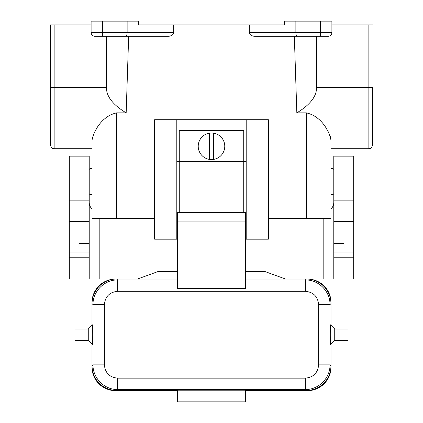 <?xml version="1.0" encoding="UTF-8"?>
<svg xmlns="http://www.w3.org/2000/svg" width="423" height="423" viewBox="0 0 423 423"><rect width="100%" height="100%" fill="white"/><g stroke="black" fill="none" stroke-linecap="round" stroke-linejoin="round"><path stroke-width="0.63" d="M94.9 36.32L102.482 36.32L94.9 36.32A3.791 3.791 0 0 1 91.109 32.523A3.791 3.791 0 0 0 94.9 36.32A3.791 3.791 0 0 1 91.109 32.523C91.336 34.823 92.6 36.087 94.9 36.32A3.791 3.791 0 0 1 91.109 32.523L91.109 21.15L138.522 21.15L138.522 24.941L173.679 24.941L173.679 32.523A5.901 3.791 0 0 1 167.778 36.32L129.026 36.32M91.109 24.941L50.348 24.941L50.348 87.508M50.348 87.492L50.348 144.952C52.166 150.149 53.034 148.018 54.139 148.743L54.139 87.508L50.348 87.492L50.348 24.941M97.041 127.984L96.719 128.476M96.439 128.909L96.079 129.486M95.82 129.914L95.487 130.474M89.216 169.412L89.972 168.65L89.972 194.437L92.055 194.437L92.055 218.326L92.055 140.267C92.938 133.208 100.833 116.203 116.706 112.867L126.165 112.867C112.862 104.804 106.3 96.349 106.474 87.508L106.474 36.32L111.963 36.32M173.679 24.941L249.321 24.941L249.321 32.523A5.901 3.791 0 0 0 255.222 36.32L293.974 36.32M69.309 200.127L69.309 221.583L89.216 221.583L89.216 156.14L69.309 156.14L69.309 200.127L89.216 200.127M372.652 87.508L372.652 144.952C370.849 150.139 369.982 148.018 368.861 148.743L368.861 87.508L372.652 87.492M320.518 21.15L320.518 32.523L331.891 32.523A3.791 3.791 0 0 1 328.1 36.32A3.791 3.791 0 0 0 331.891 32.523L331.891 21.15L295.867 21.15L295.867 32.523C295.952 34.823 296.412 36.087 297.247 36.32L255.222 36.32M54.139 148.743L92.055 148.743L92.055 168.65L89.972 168.65M69.309 172.447L69.309 190.646M333.784 169.412L333.028 168.65L330.945 168.65L330.945 140.267C330.062 133.208 322.167 116.203 306.294 112.867L296.835 112.867C310.138 104.804 316.7 96.349 316.526 87.508L316.526 36.32L311.037 36.32M325.953 127.979L326.297 128.497M326.614 128.989L326.926 129.496M327.185 129.924L327.513 130.469M327.767 130.913L328.56 132.388M330.162 136.111L330.654 137.85M92.055 218.326L154.622 218.326M328.1 36.32L297.247 36.32M353.691 172.447L353.691 190.646M91.109 32.523L102.482 32.523L102.482 36.32L167.778 36.32M127.133 21.15L127.133 32.523C127.048 34.823 126.588 36.087 125.753 36.32M333.784 193.676L333.028 194.437L330.945 194.437L330.945 218.326L306.294 218.326L306.294 112.867M176.803 218.326L177.374 218.326M245.626 218.326L246.197 218.326M268.378 218.326L306.294 218.326M296.835 112.867L294.339 36.32M126.165 112.867L128.661 36.32M330.945 218.326L330.945 140.267M330.945 194.437L330.945 168.65M331.891 24.941L372.652 24.941M249.321 24.941L284.478 24.941L284.478 21.15L295.867 21.15M89.216 243.352L78.974 243.352L78.974 249.041L89.216 249.041L89.216 221.583M89.216 193.676L89.972 194.437M333.028 194.437L333.028 168.65M89.216 278.995L69.309 278.995L69.309 249.041L89.216 249.041L89.216 278.995L116.695 278.995A24.666 24.645 45 0 0 114.781 279.069A23.577 23.577 0 0 0 91.992 302.63L91.992 325.324M333.784 202.321C333.747 204.901 332.801 207.148 330.945 209.068M245.626 279.947L305.353 279.947L306.305 278.995L353.691 278.995L353.691 156.14L333.784 156.14L333.784 221.583L353.691 221.583M333.784 221.583L333.784 278.995M353.691 249.041L333.784 249.041L344.026 249.041L344.026 243.352L333.784 243.352M177.374 271.413L158.414 271.413L137.581 278.995M245.626 271.413L264.587 271.413L285.419 278.995M92.055 209.068C90.199 207.148 89.253 204.901 89.216 202.321M69.309 249.041L69.309 221.583M154.622 239.18L154.622 119.735L176.803 119.735L176.803 239.18L154.622 239.18M268.378 119.735L246.197 119.735L246.197 239.18L268.378 239.18L268.378 119.735M176.803 205.055L179.267 205.055M243.733 205.055L246.197 205.055M177.374 221.07L177.374 288.375L245.626 288.375L245.626 212.637L177.374 212.637L177.374 221.07L245.626 221.07M117.647 291.315L117.647 279.947C104.476 279.614 92.674 291.421 93.007 304.586L104.381 304.586C105.163 296.528 109.589 292.103 117.647 291.315L305.353 291.315L305.353 279.947C318.519 279.614 330.321 291.415 329.993 304.586L330.945 303.635A24.666 24.645 -45 0 0 308.219 279.069A24.666 24.645 135 0 0 306.305 278.995L245.626 278.995M177.374 278.995L116.695 278.995L117.647 279.947L177.374 279.947M305.353 291.315C313.411 292.103 317.832 296.523 318.619 304.586L329.993 304.586L329.993 364.885L318.619 364.885C317.837 372.943 313.411 377.364 305.353 378.151L305.353 389.525L117.647 389.525L117.647 378.151C109.589 377.369 105.168 372.943 104.381 364.885L93.007 364.885L92.055 365.837A24.666 24.645 -45 0 0 116.695 390.477L177.374 390.477M330.945 344.216L330.945 365.837L329.993 364.885C330.326 378.051 318.524 389.853 305.353 389.525L306.305 390.477L245.626 390.477M91.992 344.148L91.992 367.095A23.577 23.577 0 0 0 115.569 390.667L177.374 390.667M114.781 279.069A24.666 24.645 -135 0 0 92.055 303.635L92.055 325.255M92.055 344.216L92.055 365.837M177.374 401.85L177.374 390.196L245.626 390.196L245.626 401.85L177.374 401.85M331.008 344.148L331.008 367.095A23.577 23.577 0 0 1 307.431 390.667L245.626 390.667M88.264 329.046L92.463 324.848C92.806 324.05 92.806 345.417 92.463 344.623L88.264 340.42L74.993 340.42L74.993 329.046L88.264 329.046L88.264 340.42M116.695 390.477L117.647 389.525C104.481 389.858 92.679 378.056 93.007 364.885L93.007 304.586L92.055 303.635M179.267 212.637L179.267 161.729L243.733 161.729L243.733 130.353L179.267 130.353L179.267 161.729M209.602 159.418L209.602 133.145A13.272 13.272 0 0 0 209.602 159.418A13.272 13.272 0 0 0 224.772 146.279A13.272 13.272 0 0 0 213.398 133.145L213.398 159.418M213.398 133.145A13.272 13.272 0 0 0 209.602 133.145M243.733 212.637L243.733 161.729M179.267 161.449L176.803 161.449M243.733 161.449L246.197 161.449M176.803 119.735L246.197 119.735M331.008 325.324L331.008 302.63A23.577 23.577 0 0 0 308.219 279.069M330.945 303.635L330.945 325.255M306.305 390.477A24.666 24.645 -135 0 0 330.945 365.837M334.736 329.046L330.537 324.848C330.194 324.05 330.194 345.417 330.537 344.623L334.736 340.42L348.007 340.42L348.007 329.046L334.736 329.046L334.736 340.42M106.474 87.508L54.139 87.508L54.139 24.941M320.518 36.32L320.518 32.523L249.321 32.523M316.526 87.508L368.861 87.508L368.861 24.941M116.706 218.326L116.706 112.867M102.482 21.15L102.482 32.523L173.679 32.523M323.172 218.326L323.172 278.995M333.784 257.76L353.691 257.76M333.784 252.013L353.691 252.013M333.784 200.127L353.691 200.127M99.828 218.326L99.828 278.995M69.309 252.013L89.216 252.013M69.309 257.76L89.216 257.76M318.619 304.586L318.619 364.885M104.381 304.586L104.381 364.885M305.353 378.151L117.647 378.151M330.945 148.743L368.861 148.743M246.197 235.542L245.626 236.526M246.197 220.071L245.626 219.082M176.803 235.542L177.374 236.526M176.803 220.071L177.374 219.082"/></g></svg>
